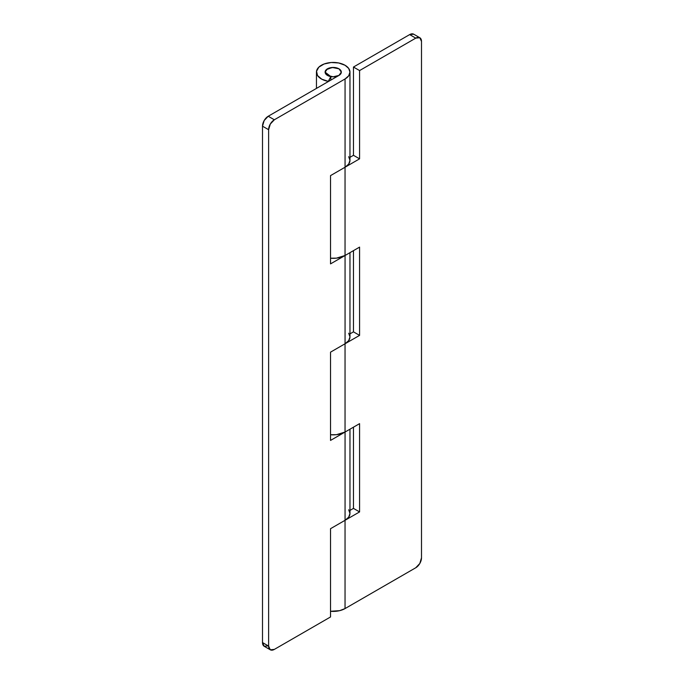 <?xml version="1.0" encoding="UTF-8"?>
<svg xmlns="http://www.w3.org/2000/svg" width="684" height="684" viewBox="0 0 684 684"><rect width="100%" height="100%" fill="white"/><g stroke="black" fill="none" stroke-linecap="round" stroke-linejoin="round"><path stroke-width="1.03" d="M338.939 68.802A8.105 4.685 180 0 1 341.248 72.743A8.105 4.685 180 0 1 335.801 76.548A8.105 4.685 180 0 1 327.474 75.428A8.105 4.685 180 0 1 325.174 71.487A8.105 4.685 180 0 1 330.62 67.682A8.105 4.685 180 0 1 338.939 68.802L333.211 67.434L327.474 68.802L325.105 72.119L327.474 75.428L333.211 76.796L338.939 75.428L341.316 72.119L338.939 68.802L341.316 72.119L338.939 75.428L341.316 72.119L338.939 68.802L335.853 67.69L332.227 67.468L328.799 68.186L326.259 69.7L325.131 71.7L325.635 73.786L327.67 75.531L330.825 76.591L325.105 72.119L326.259 69.7L332.227 67.468L338.939 68.802M330.534 611.282A16.758 9.679 0 0 0 345.044 608.58L345.044 520.31L345.044 608.58L415.769 567.754L419.822 563.471L421.498 557.819L421.498 41.442L419.822 37.731L415.769 38.133L359.579 70.572L359.579 158.842L345.044 167.238L345.044 255.5L345.044 167.238L359.579 158.842L359.579 70.572L415.769 38.133L409.656 34.602L413.709 34.2A8.105 4.685 120 0 0 409.656 34.602L353.466 67.041L409.656 34.602L415.769 38.133A8.105 4.685 -60 0 1 419.822 37.731A8.105 4.685 -60 0 1 421.498 41.442L421.498 557.819A8.105 4.685 -60 0 1 415.769 567.754L345.044 608.58L339.606 610.675L330.534 611.282M330.534 434.742A16.758 9.679 0 0 0 345.044 432.04L345.044 343.77L345.044 432.04L359.579 423.652L359.579 511.923L345.044 520.31L359.579 511.923L359.579 423.652L345.044 432.04L336.46 434.682L330.534 434.75M330.534 258.201A16.758 9.679 0 0 0 345.044 255.5L359.579 247.112L359.579 335.382L345.044 343.77L359.579 335.382L359.579 247.112L345.044 255.5L336.46 258.142L330.534 258.21M349.969 510.409L353.466 508.392L353.466 427.184L353.466 508.392L359.579 511.923L353.466 508.392L349.969 510.409M349.969 333.869L353.466 331.851L353.466 250.643L353.466 331.851L359.579 335.382L353.466 331.851L349.969 333.869M349.969 157.329L353.466 155.311L353.466 67.041L359.579 70.572L353.466 67.041L353.466 155.311L359.579 158.842L353.466 155.311L349.969 157.329M328.277 81.584L330.825 76.591L330.825 80.114L330.825 76.599L328.277 81.362A16.758 9.679 180 0 1 316.453 72.324A16.758 9.679 180 0 1 326.627 63.219A16.758 9.679 180 0 1 345.061 65.271A16.758 9.679 180 0 1 349.969 72.119A16.758 9.679 180 0 1 345.061 78.959L274.344 119.777L270.291 124.06L268.615 129.712L268.615 646.089L270.291 649.8L274.344 649.398L330.534 616.959L330.534 528.689L345.061 520.302L345.061 432.031L330.534 440.419L330.534 352.149L345.061 343.761L345.061 255.5L330.534 263.879L330.534 175.608L345.061 167.229L345.061 78.959L345.061 167.229A16.758 9.679 0 0 0 349.969 160.389L348.686 164.092L345.061 167.229L330.534 175.608L330.534 263.879L345.061 255.5L345.061 343.761A16.758 9.679 0 0 0 349.969 336.921L348.686 340.623L345.061 343.761L330.534 352.149L330.534 440.419L345.061 432.031L345.061 520.302A16.758 9.679 0 0 0 349.969 513.462L348.686 517.164L345.061 520.302L330.534 528.689L330.534 616.959L274.344 649.398A8.105 4.685 -60 0 1 270.291 649.8A8.105 4.685 -60 0 1 268.615 646.089L268.615 129.712L262.502 126.181L264.178 120.529L268.231 116.246L338.939 75.428L268.231 116.246A8.105 4.685 120 0 0 262.502 126.181L262.502 642.558L262.502 126.181L268.615 129.712A8.105 4.685 -60 0 1 274.344 119.777L268.231 116.246L274.344 119.777L345.061 78.959L348.686 75.821L349.969 72.119L349.969 160.389L348.686 156.687M268.231 645.867L264.178 646.269L262.502 642.558L268.615 646.089L262.502 642.558A8.105 4.685 120 0 0 264.178 646.269L270.291 649.8M328.277 81.362L321.762 79.182L317.556 75.573L316.521 71.264L318.855 67.126L324.096 63.997L331.176 62.509L338.666 62.971L345.061 65.271L348.686 68.417L349.969 72.119M348.686 509.76L349.969 513.462L349.969 429.201M348.686 333.219L349.969 336.921L349.969 252.661M413.709 34.2L419.822 37.731M316.453 72.119L316.453 88.407"/></g></svg>
